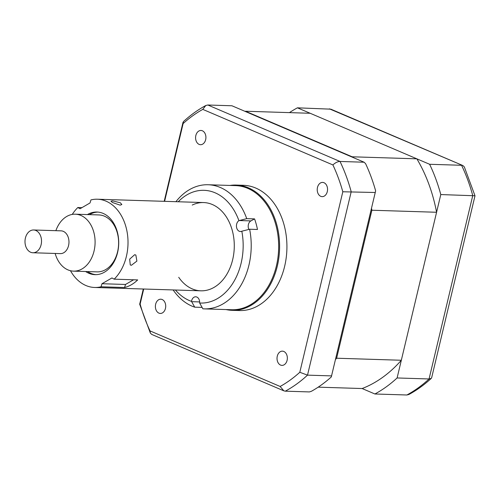 <?xml version="1.0" encoding="UTF-8"?>
<svg xmlns="http://www.w3.org/2000/svg" width="500" height="500" viewBox="0 0 500 500"><rect width="100%" height="100%" fill="white"/><g stroke="black" fill="none" stroke-linecap="round" stroke-linejoin="round"><path stroke-width="0.75" d="M241.819 231.219L249.631 229.231A62.094 45.025 91.8 0 1 250.606 255.763A62.094 45.025 91.8 0 1 204.225 308.875A62.094 45.025 91.8 0 1 202.881 308.806L199.638 303.019A56.4 40.894 -88.2 0 0 242.613 254.819A56.4 40.894 -88.2 0 0 241.819 231.219A5.694 4.131 -88.2 0 1 240.387 231.525A5.694 4.131 -88.2 0 1 236.494 225.006A5.694 4.131 -88.2 0 1 238.925 220.65A56.4 40.894 -88.2 0 0 178.212 201.762M249.631 229.231L257.475 229.481A62.094 45.025 91.8 0 0 254.575 218.9L250.881 220.906A5.694 4.131 -88.2 0 0 248.256 225.381A5.694 4.131 -88.2 0 0 248.875 229.425M204.225 308.875L231.669 309.744A62.094 45.025 -88.2 0 0 278.056 256.625A62.094 45.025 -88.2 0 0 235.581 185.619L208.131 184.75A62.094 45.025 91.8 0 1 246.731 218.65L238.925 220.65M202.087 307.4L194.725 307.169A62.094 45.025 91.8 0 1 173.144 289.944M199.638 303.019A5.694 4.131 -88.2 0 0 195.706 296.794A5.694 4.131 -88.2 0 0 191.494 301.381L194.725 307.169M175.431 290.019A56.4 40.894 -88.2 0 0 191.494 301.381M175.925 201.694A62.094 45.025 91.8 0 1 208.131 184.75M178.725 277.3A44.15 32.013 -88.2 0 0 211.419 288.712A44.15 32.013 -88.2 0 0 233.85 253.05A44.15 32.013 -88.2 0 0 192.244 205.056M254.575 218.9L246.731 218.65M85.638 271.519A31.331 22.719 -88.2 0 0 87.05 272.387A31.331 22.719 -88.2 0 0 95.013 274.662A31.331 22.719 -88.2 0 0 118.156 249.675A31.331 22.719 -88.2 0 0 104.944 214.3A31.331 22.719 -88.2 0 0 96.981 212.031A31.331 22.719 -88.2 0 0 87.431 214.575M112.544 200.875L110.944 201.181L112.525 202.544L120.138 205.144L121.831 204.537L120.369 202.794L112.544 200.875M133.581 279.788L125.512 284.462L124.575 287.519L101.05 286.781L101.988 283.725L111.962 277.938L114.162 279.175A44.15 32.013 -88.2 0 0 127.863 238.069A44.15 32.013 -88.2 0 0 108.606 202.425A44.15 32.013 -88.2 0 0 97.387 199.219A44.15 32.013 -88.2 0 0 90.944 199.913L90.006 202.969L80.031 208.75L77.831 207.519A44.15 32.013 -88.2 0 0 72.244 214.419M70.469 270.719A44.15 32.013 -88.2 0 0 83.387 284.269A44.15 32.013 -88.2 0 0 94.606 287.475A44.15 32.013 -88.2 0 0 101.05 286.781M77.831 207.519L81.938 207.644M134.656 254.713L129.669 259.15L130.269 264.975L131.406 265.275L136.881 261.106L135.85 255.037L134.656 254.713M114.162 279.175L137.688 279.913A44.15 32.013 91.8 0 1 124.575 287.519M101.988 283.725L125.512 284.462M97.963 212.087A31.331 22.719 -88.2 0 0 89.394 214.638M87.6 271.581A31.331 22.719 -88.2 0 0 89.006 272.45A31.331 22.719 -88.2 0 0 95.994 274.662M60.944 230.844A11.394 8.263 91.8 0 1 61.062 230.844A11.394 8.263 91.8 0 1 68.969 242.413A11.394 8.263 91.8 0 1 60.469 253.625A11.394 8.263 91.8 0 1 60.35 253.619A11.394 8.263 91.8 0 1 60.225 253.619M55.856 230.681L56.188 229.819A28.481 20.656 91.8 0 1 75.025 214.188A28.481 20.656 91.8 0 1 75.325 214.194A28.481 20.656 91.8 0 1 95.081 243.106A28.481 20.656 91.8 0 1 73.838 271.144A28.481 20.656 91.8 0 1 73.531 271.137A28.481 20.656 91.8 0 1 55.412 254.338L55.138 253.456M33.019 252.763A11.394 8.263 91.8 0 1 32.9 252.756A11.394 8.263 91.8 0 1 25 241.194A11.394 8.263 91.8 0 1 33.5 229.981A11.394 8.263 91.8 0 1 33.619 229.981A11.394 8.263 91.8 0 1 41.519 241.544A11.394 8.263 91.8 0 1 33.019 252.763M75.325 214.194L98.85 214.938A28.481 20.656 91.8 0 1 118.606 243.85A28.481 20.656 91.8 0 1 97.362 271.881A28.481 20.656 91.8 0 1 97.062 271.875L73.531 271.137M245.106 111.388A142.988 103.681 91.8 0 1 245.481 111.237L310.181 113.275L416.863 158.831A142.988 103.681 91.8 0 1 436.581 212.262L401.325 360.256A142.988 103.681 91.8 0 1 362.137 388.537L318.194 387.156M401.325 360.256L336.625 358.219A142.988 103.681 91.8 0 1 335.544 359.438M436.581 212.262L371.881 210.231L336.625 358.219M416.863 158.831L352.163 156.794A142.988 103.681 91.8 0 1 352.413 157.213M371.525 208.4A142.988 103.681 91.8 0 1 371.881 210.231M245.481 111.237L352.163 156.794M362.137 388.537L374.9 393.988A153.812 111.525 -88.2 0 0 397.106 377.962L440.794 194.562A153.812 111.525 -88.2 0 0 429.619 164.281L297.419 107.825A153.812 111.525 -88.2 0 0 289.431 112.625M297.419 107.825L330.856 109.169L462.925 165.569L329.375 108.831M440.794 194.562L475 195.781L464.338 166.925L462.925 165.569M429.619 164.281L461.575 165.287A153.812 111.525 -88.2 0 1 472.75 195.569L429.062 378.969L431.256 378.387L431.669 377.681L475 195.787M397.106 377.962L429.062 378.969A153.812 111.525 -88.2 0 1 406.856 394.994L408.881 394.5C416.794 390.213 424.25 384.844 431.256 378.387M374.9 393.988L406.856 394.994M324.006 182.725A7.119 5.162 -88.2 0 0 322.606 182.406A7.119 5.162 -88.2 0 0 317.306 188.388A7.119 5.162 -88.2 0 0 320.763 196.331A7.119 5.162 -88.2 0 0 322.163 196.644A7.119 5.162 -88.2 0 0 327.463 190.669A7.119 5.162 -88.2 0 0 324.006 182.725M283.806 351.463A7.119 5.162 -88.2 0 0 282.406 351.15A7.119 5.162 -88.2 0 0 277.106 357.131A7.119 5.162 -88.2 0 0 280.562 365.075A7.119 5.162 -88.2 0 0 281.962 365.387A7.119 5.162 -88.2 0 0 287.262 359.406A7.119 5.162 -88.2 0 0 283.806 351.463M162.169 299.519A7.119 5.162 -88.2 0 0 160.775 299.206A7.119 5.162 -88.2 0 0 155.469 305.188A7.119 5.162 -88.2 0 0 158.925 313.131A7.119 5.162 -88.2 0 0 160.325 313.444A7.119 5.162 -88.2 0 0 165.631 307.462A7.119 5.162 -88.2 0 0 162.169 299.519M202.369 130.781A7.119 5.162 -88.2 0 0 200.975 130.469A7.119 5.162 -88.2 0 0 195.669 136.444A7.119 5.162 -88.2 0 0 199.125 144.388A7.119 5.162 -88.2 0 0 200.525 144.7A7.119 5.162 -88.2 0 0 205.831 138.725A7.119 5.162 -88.2 0 0 202.369 130.781M226.088 309.569A62.663 45.438 -88.2 0 0 232.175 310.325L239.494 310.556A62.663 45.438 -88.2 0 0 286.181 257.95A62.663 45.438 -88.2 0 0 255.731 188.05A62.663 45.438 -88.2 0 0 243.438 185.294L236.119 185.062A62.663 45.438 -88.2 0 0 229.994 185.438M232.175 310.325A62.663 45.438 -88.2 0 0 278.863 257.719A62.663 45.438 -88.2 0 0 248.412 187.819A62.663 45.438 -88.2 0 0 236.119 185.062M331.3 376.938L375.637 190.844A153.812 111.525 91.8 0 0 365.637 163.75L364.137 162.219L231.938 105.769L207.825 105.006L205.794 105.5L202.794 109.381L332.912 164.944A149.525 108.425 91.8 0 1 342.812 191.769L299.806 372.275L307.512 375.138A153.812 111.525 91.8 0 1 285.3 391.169L309.419 391.925L311.431 391.275A153.812 111.525 91.8 0 0 331.3 376.938M364.137 162.219L340.025 161.462C337.694 161.513 335.325 162.675 332.912 164.944M375.312 192.5L342.812 191.769M299.806 372.275A149.525 108.425 91.8 0 1 280.138 386.469L150.019 330.906A149.525 108.425 91.8 0 1 140.125 304.081L139.681 304.212L143.3 289.006M140.125 304.081L143.713 289.019M164.6 201.331L183.125 123.575A149.525 108.425 91.8 0 1 202.794 109.381M205.794 105.5C197.881 109.787 190.425 115.156 183.425 121.613L183.125 123.575M280.138 386.469L283.825 390.831L285.3 391.169M150.019 330.906L150.344 333.075L151.756 334.431L283.825 390.831M331.625 375.9L307.512 375.138L351.2 191.744A153.812 111.525 91.8 0 0 340.025 161.462L207.825 105.006M199.65 301.925L191.65 301.675M250.881 220.906L239.312 220.544M203.644 202.562L97.387 199.219M200.869 290.819L94.606 287.475M32.9 252.756L60.35 253.619M33.619 229.981L61.062 230.844M164.194 201.319L183.012 122.319M150.344 333.075L139.681 304.219"/></g></svg>
